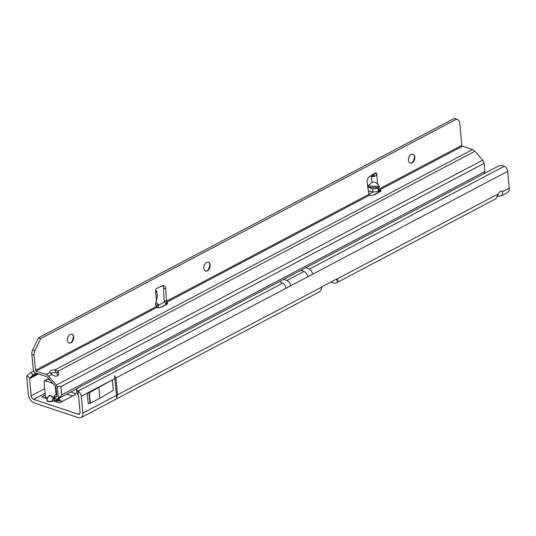 <?xml version="1.0" encoding="UTF-8"?>
<svg xmlns="http://www.w3.org/2000/svg" width="536" height="536" viewBox="0 0 536 536"><rect width="100%" height="100%" fill="white"/><g stroke="black" fill="none" stroke-linecap="round" stroke-linejoin="round"><path stroke-width="0.8" d="M117.505 394.818L116.687 397.786L114.604 375.783L115.917 378.001L117.505 394.818L322.056 286.894A2.325 1.508 -71.5 0 1 322.665 286.398L336.521 279.089A2.325 1.508 -71.5 0 1 337.157 278.928L498.373 193.871A4.643 3.022 -71.5 0 1 500.55 191.379A4.643 3.022 -71.5 0 1 502.42 191.151A4.643 3.022 -71.5 0 1 502.976 191.439L501.797 191.05M54.022 400.988L51.724 401.491C48.314 401.879 46.686 401.337 46.833 399.856L47.979 401.317L51.691 401.363L54.438 400.714L53.238 398.121L50.726 395.561L48.474 396.419C49.882 394.643 51.516 395.186 53.366 398.054L54.518 400.137L54.056 401.116L56.193 401.833L56.588 400.097L59.295 399.159L60.501 401.109M38.451 373.954L29.587 378.637A0.777 0.489 62.2 0 1 29.654 378.269L27.175 375.508A4.643 2.914 62.2 0 0 26.8 377.699L28.428 394.905A6.968 4.375 62.2 0 0 34.036 402.851L78.437 417.685A6.968 4.375 -117.8 0 0 81.097 417.578A6.968 4.375 -117.8 0 0 82.866 413.089L81.271 396.272A4.643 2.914 -117.8 0 0 78.403 391.401L77.948 394.489A4.643 2.385 -178.9 0 1 76.695 392.821L76.755 389.498A4.643 2.385 1.1 0 1 78.028 387.897L497.971 166.334A4.643 2.385 1.1 0 1 504.336 166.24L504.745 166.468A4.643 2.914 62.2 0 1 507.612 171.339L509.2 188.156A6.968 4.375 62.2 0 1 507.431 192.645L501.964 195.526L502.976 191.439L509.2 188.156M76.755 389.498A4.643 2.385 1.1 0 0 78.008 391.166L282.646 283.202C284.475 284.288 285.561 285.99 285.916 288.308L115.917 378.001M78.403 391.401L78.008 391.166L77.948 394.489M29.587 378.637L31.215 395.836A3.095 1.943 62.2 0 0 33.708 399.367L78.109 414.201A3.095 1.943 -117.8 0 0 79.288 414.154A3.095 1.943 -117.8 0 0 80.072 412.157L78.484 395.34A0.777 0.489 -117.8 0 0 78.008 394.53M48.474 396.419L47.644 397.839L45.506 397.122L45.433 396.372L45.037 398.101L41.694 396.982L47.181 398.817L47.644 397.839L46.954 399.782L47.677 397.967M45.312 395.072L41.694 396.982M56.193 401.833L59.543 402.945L74.993 394.791A2.325 0.992 -5.4 0 0 75.636 394.014A2.325 0.992 -5.4 0 0 74.919 393.391L70.812 392.017M55.275 386.222L56.025 394.121M56.501 399.199L56.588 400.097L57.674 400.921L62.987 401.129M44.924 395.407L45.433 396.365L44.059 381.793A1.548 0.972 62.2 0 1 44.448 380.795A1.548 0.972 62.2 0 1 45.037 380.774L52.776 383.354M497.783 195.787L497.844 196.41A4.643 1.983 -5.4 0 0 497.509 196.484M336.012 279.356L337.868 281.038A6.968 4.375 -117.8 0 1 336.367 282.901A6.968 4.375 -117.8 0 1 333.707 283.008L330.88 282.063M72.675 396.017L66.893 394.087M44.448 380.795L47.114 379.388A1.548 0.972 62.2 0 1 47.704 379.367L49.935 380.111M59.201 398.141L59.295 399.159M27.175 375.508A4.643 1.34 -41.8 0 1 30.84 372.547L33.654 371.059M158.113 305.399L164.431 302.063M368.835 194.226L372.882 192.089M37.252 373.558L31.282 376.708A4.643 1.34 138.2 0 0 29.654 378.269L38.069 373.827M31.282 376.708L32.823 374.758L35.932 373.116M45.145 395.166L45.319 396.251M59.509 399.702L57.674 400.921M45.017 395.689L45.433 396.372M46.833 399.856L47.302 398.744M51.724 401.491L53.366 398.054M54.397 400.204L56.662 400.854M322.056 286.894L320.816 290.036A6.968 4.375 62.2 0 1 319.309 291.899L81.097 417.578M499.25 192.464L500.865 191.231M497.844 196.41L501.964 195.526M337.868 281.038L337.157 278.928M498.373 193.871L495.847 198.755L336.367 282.901M98.885 387.662L99.884 398.201L90.329 403.24A4.643 1.983 174.6 0 1 90.008 403.313L88.239 403.668L87.241 393.136L112.339 379.89L89.331 392.7A4.643 1.983 174.6 0 1 89.01 392.774L87.241 393.136M99.884 398.201L113.337 390.429L112.339 379.89M114.604 375.783L116.687 397.786M90.329 403.24L89.331 392.7M155.989 302.498L157.979 303.952L156.887 304.964L155.869 305.292L155.293 304.87L157.303 296.797L156.767 291.149L155.554 290.278M155.326 304.535L155.869 305.292L155.293 304.87M379.361 186.287L379.032 187.546L378.048 188.277L372.62 188.974L368.721 187.265L367.857 185.972L372.004 182.508C373.719 181.496 375.602 182.073 377.672 184.243L379.361 186.287L367.857 185.972M71.878 334.163A4.643 3.022 -71.5 0 1 73.466 336.829A4.643 3.022 -71.5 0 1 73.486 337.057A4.643 3.022 -71.5 0 1 71.965 341.606A4.643 3.022 -71.5 0 1 70.665 342.698A4.643 3.022 -71.5 0 1 68.936 342.96M208.31 262.184A4.643 3.022 -71.5 0 1 209.898 264.851A4.643 3.022 -71.5 0 1 209.911 265.079A4.643 3.022 -71.5 0 1 208.39 269.628A4.643 3.022 -71.5 0 1 207.09 270.72A4.643 3.022 -71.5 0 1 205.368 270.981M412.948 154.214A4.643 3.022 -71.5 0 1 414.556 157.115A4.643 3.022 -71.5 0 1 413.035 161.664A4.643 3.022 -71.5 0 1 411.735 162.75A4.643 3.022 -71.5 0 1 410.007 163.018M73.747 336.923A4.643 3.022 108.5 0 0 72.018 334.203A4.643 3.022 108.5 0 0 68.702 335.704A4.643 3.022 108.5 0 0 67.348 340.293A4.643 3.022 108.5 0 0 69.077 343.013A4.643 3.022 108.5 0 0 72.394 341.512A4.643 3.022 108.5 0 0 73.747 336.923M210.172 264.945A4.643 3.022 108.5 0 0 208.45 262.225A4.643 3.022 108.5 0 0 205.134 263.725A4.643 3.022 108.5 0 0 203.78 268.315A4.643 3.022 108.5 0 0 205.502 271.035A4.643 3.022 108.5 0 0 208.819 269.534A4.643 3.022 108.5 0 0 210.172 264.945M412.017 162.844A4.643 3.022 -71.5 0 1 410.147 163.065A4.643 3.022 -71.5 0 1 408.445 159.045A4.643 3.022 -71.5 0 1 411.226 154.482A4.643 3.022 -71.5 0 1 413.089 154.254A4.643 3.022 -71.5 0 1 414.79 158.281A4.643 3.022 -71.5 0 1 412.017 162.844M35.497 370.269L34.076 355.221A6.191 4.027 -71.5 0 1 34.947 350.618L40.716 338.544L456.726 119.059L454.495 118.315L38.485 337.801L32.716 349.874A6.191 4.027 -71.5 0 0 31.845 354.47L33.266 369.525A3.873 2.432 62.2 0 0 34.639 372.681L46.351 376.594A3.102 1.943 -117.8 0 1 47.711 377.565L55.489 386.456A1.548 0.972 -117.8 0 1 56.052 387.742L56.836 395.977A1.548 0.972 -117.8 0 1 56.514 396.928A1.548 0.972 -117.8 0 1 55.999 397.042L53.888 396.245L54.33 398.476A3.095 1.032 -11.3 0 0 55.235 398.992L56.427 399.186A3.873 2.432 -117.8 0 0 57.52 399.032A3.873 2.432 -117.8 0 0 58.357 397.993L57.285 386.65A3.873 2.432 -117.8 0 0 56.307 385.096L48.535 376.205A5.42 3.404 -117.8 0 0 46.15 374.503L36.12 371.153A0.777 0.489 62.2 0 1 35.497 370.269L156.378 306.498L157.597 307.724A1.936 0.824 -5.4 0 0 157.678 307.758A1.936 0.824 -5.4 0 0 160.324 307.564L166.039 304.843A4.643 1.983 -5.4 0 0 167.52 303.182A4.643 1.983 -5.4 0 0 166.763 302.23L165.993 304.341L164.076 300.508L163.493 287.959A4.643 3.022 108.5 0 0 162.75 285.708M372.004 182.508L371.428 176.384L373.532 176.599C375.642 176.143 376.701 175.312 376.714 174.106A1.936 1.26 108.5 0 0 375.991 172.974A1.936 1.26 108.5 0 0 375.133 173.115L369.706 176.438A4.643 3.022 108.5 0 0 367.127 182.448L368.862 194.394L369.652 195.184A4.643 1.983 -5.4 0 0 375.361 194.407A4.643 1.983 -5.4 0 0 375.555 194.3L380.58 191.352A1.936 0.824 -5.4 0 0 381.036 190.749A1.936 0.824 -5.4 0 0 380.352 190.2L378.791 189.154L379.073 191.024L378.349 191.406L372.915 192.096L372.62 188.974M57.674 375.662A4.261 3.102 31.1 0 0 56.762 373.103L57.861 371.287L55.148 369.76A4.261 1.822 -5.4 0 0 49.727 372.004A4.261 1.822 -5.4 0 0 49.949 372.507L52.005 374.376A4.261 3.102 31.1 0 0 57.499 375.763A4.261 3.102 31.1 0 0 58.444 374.885A4.261 3.102 31.1 0 0 57.861 371.287L474.869 151.273L482.648 160.164A3.873 2.432 62.2 0 1 484.062 163.366L484.839 171.607A3.873 2.432 62.2 0 1 484.531 173.43M71.516 342.082A7.357 4.784 108.5 0 0 73.412 336.414M207.948 270.104A7.357 4.784 108.5 0 0 209.837 264.436M412.586 162.133A7.357 4.784 108.5 0 0 414.482 156.465M166.616 302.063L165.725 288.71A4.643 3.022 108.5 0 0 163.976 285.728A4.643 3.022 108.5 0 0 162.308 285.862L156.8 288.308A1.936 1.26 108.5 0 0 155.547 290.793L156.103 291.544L156.767 291.149M456.726 119.059L458.133 120.031A6.191 4.027 -71.5 0 1 459.754 123.314L461.831 145.336A0.777 0.489 -117.8 0 0 462.454 146.221L472.491 149.571A5.42 3.404 62.2 0 1 474.869 151.273M157.979 303.952L158.254 306.86L157.705 307.765M370.276 176.089L371.428 176.384L373.974 175.252L374.483 173.363L376.714 174.106L377.672 184.243M373.558 175.259L372.205 174.91M378.925 192.324L378.041 191.56M368.353 190.91L372.915 192.096M379.716 191.861L379.542 189.965L462.454 146.221M472.491 149.571L55.148 369.76L55.409 372.547A4.261 1.822 -5.4 0 0 51.081 373.411M53.888 396.245L56.615 393.699M166.951 304.267L166.763 302.23L369.652 195.184M56.762 373.103L55.409 372.547M57.285 386.65C59.643 386.088 60.856 386.074 60.923 386.61L61.7 394.851C61.734 395.407 60.622 396.452 58.357 397.993M368.862 194.394L166.307 301.259L164.076 300.508M166.381 304.662L165.993 304.341M38.485 337.801L40.716 338.544M373.532 176.599L373.974 175.252M156.713 290.994L155.688 291.155M279.477 281.614L282.646 283.202M81.271 396.272L114.845 378.563M306.123 267.558L309.292 269.146C311.115 270.231 312.207 271.933 312.562 274.251L507.612 171.339M312.562 274.251L307.765 276.777C307.329 274.171 306.076 272.409 304.026 271.477L300.877 270.425M285.916 288.308L307.765 276.777M44.709 388.714L31.215 395.836M45.145 393.337L33.708 399.367M78.109 414.201L79.998 413.202M30.84 372.547L32.823 374.758M159.855 307.731L166.1 304.441M373.351 195.091L378.785 192.23M75.047 394.764L74.919 393.391M47.704 379.367L45.037 380.774M82.866 413.089L116.439 395.38M309.292 269.146L504.336 166.24M90.008 403.313L89.01 392.774M290.713 285.775C290.271 283.175 289.025 281.407 286.968 280.475L304.026 271.477M286.968 280.475L283.825 279.424M156.505 300.93L155.547 290.793M378.349 191.406L378.048 188.277M461.831 145.336L378.791 189.154M157.135 307.543L156.887 304.964M54.806 396.848L55.235 398.992M48.535 376.205L52.005 374.376M56.307 385.096L482.648 160.164M380.466 191.419L380.352 190.2M36.12 371.153L156.874 307.443M46.15 374.503L49.949 372.507M484.062 163.366L60.923 386.61M61.7 394.851L484.839 171.607M163.493 287.959L165.725 288.71M32.716 349.874L34.947 350.618M31.845 354.47L34.076 355.221M55.999 397.042L56.803 396.479M368.721 187.265L379.032 187.546M77.01 388.747L57.52 399.032"/></g></svg>
